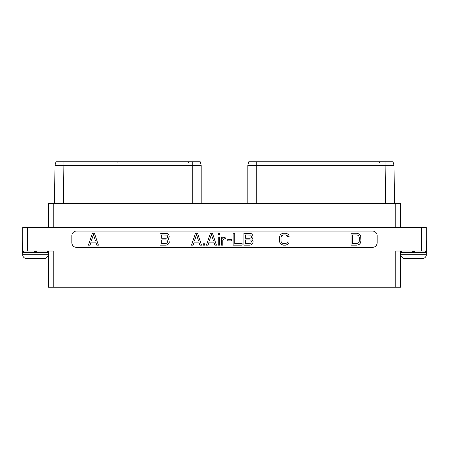 <?xml version="1.0" encoding="UTF-8"?>
<svg xmlns="http://www.w3.org/2000/svg" width="449" height="449" viewBox="0 0 449 449"><rect width="100%" height="100%" fill="white"/><g stroke="black" fill="none" stroke-linecap="round" stroke-linejoin="round"><path stroke-width="0.67" d="M22.708 239.749L22.708 227.576L426.292 227.576L426.292 251.025L395.771 251.025L395.771 287.208L48.458 287.208L48.458 251.025M426.292 227.576L426.292 239.749M426.292 240.675L426.292 239.676M22.708 227.576L22.708 251.025L53.229 251.025L53.229 287.208M22.708 239.676L22.45 252.366L24.751 252.366L22.45 251.221M35.37 251.025L33.069 252.366L24.751 252.366M76.487 231.055A4.63 4.63 0 0 0 71.857 235.686L71.857 242.729A4.63 4.63 0 0 0 76.487 247.36L372.513 247.36A4.63 4.63 0 0 0 377.143 242.729L377.143 235.686A4.63 4.63 0 0 0 372.513 231.055L76.487 231.055M400.542 251.025L400.542 287.208L395.771 287.208M192.267 161.792L200.237 161.792L201.169 165.288L192.267 165.288L192.267 161.792L55.951 161.792L54.974 165.434L54.542 203.38M55.407 165.428L59.487 165.361M192.267 203.38L192.267 165.288L54.974 165.434M201.169 203.38L201.169 165.288L200.237 161.792M395.771 227.576L395.771 203.38L400.542 203.38L400.542 227.576L400.542 203.38M395.771 203.38L53.229 203.38L53.229 227.576M48.458 203.38L48.458 227.576L48.458 203.38L53.229 203.38M256.733 203.38L256.733 165.288L385.085 165.288L385.085 161.792L393.049 161.792L394.026 165.434L385.085 165.288M256.733 161.792L256.733 165.288L247.831 165.288L248.763 161.792L385.085 161.792M247.831 203.38L247.831 165.288L248.763 161.792M394.458 203.38L394.026 165.434M166.007 245.154L167.252 244.896L168.252 244.133L169.251 242.342L168.998 240.299L167.87 239.081L169.251 237.094L168.998 235.298L167.252 233.519L160.057 233.261L160.057 245.154L166.007 245.154M161.662 234.906L166.938 235.147L167.64 236.342L167.404 237.543L166.231 238.262L161.662 238.262L161.662 234.906M167.64 241.343L166.938 243.268L161.662 243.51L161.662 239.901L166.231 239.901L166.938 240.142L167.64 241.343M287.837 234.024L285.603 233.261L283.386 233.261L281.147 234.024L280.154 235.04L279.407 237.325L279.407 241.091L280.154 243.375L281.147 244.391L283.386 245.154L285.603 245.154L287.837 244.391L288.842 243.364L289.105 242.011L287.5 242.011L287.248 242.786L285.586 243.51L282.443 243.268L281.254 242.056L281.018 241.074L281.018 237.341L281.731 235.635L283.403 234.906L285.586 234.906L287.248 235.63L287.5 236.404L289.105 236.404L288.842 235.052L287.837 234.024M94.442 233.261L92.382 233.261L88.419 245.154L90.036 245.154L91.012 242.151L95.805 242.151L96.788 245.154L98.404 245.154L94.442 233.261M93.409 234.563L95.514 241.012L91.304 241.012L93.409 234.563M356.966 233.261L351.017 233.261L351.017 245.154L356.966 245.154L359.206 244.391L360.199 243.375L360.945 241.091L360.699 236.062L359.206 234.024L356.966 233.261M352.628 234.906L356.949 234.906L358.622 235.635L359.335 237.341L359.335 241.074L358.622 242.78L356.949 243.51L352.628 243.51L352.628 234.906M197.532 233.261L195.472 233.261L191.51 245.154L193.126 245.154L194.108 242.151L198.901 242.151L199.878 245.154L201.494 245.154L197.532 233.261M196.505 234.563L198.61 241.012L194.395 241.012L196.505 234.563M204.649 245.154L204.649 243.762L203.285 243.762L203.285 245.154L204.649 245.154M212.461 233.261L210.401 233.261L206.439 245.154L208.055 245.154L209.038 242.151L213.825 242.151L214.807 245.154L216.424 245.154L212.461 233.261M211.434 234.563L213.539 241.012L209.324 241.012L211.434 234.563M219.578 245.154L219.578 237.01L218.214 237.01L218.214 245.154L219.578 245.154M219.578 234.653L219.578 233.261L218.214 233.261L218.214 234.653L219.578 234.653M222.76 245.154L222.76 240.103L223.473 239.137L225.942 238.391L225.942 236.999L223.883 237.521L222.76 238.408L222.76 237.01L221.396 237.01L221.396 245.154L222.76 245.154M231.325 240.9L231.325 239.513L227.755 239.513L227.755 240.9L231.325 240.9M233.143 233.261L233.143 245.154L242.095 245.154L242.095 243.51L234.754 243.51L234.754 233.261L233.143 233.261M251.721 239.081L252.854 237.863L253.107 236.073L252.108 234.283L251.109 233.519L243.908 233.261L243.908 245.154L249.863 245.154L251.109 244.896L252.108 244.133L253.107 242.342L253.107 241.068L251.721 239.081M245.519 234.906L250.795 235.147L251.496 236.342L251.26 237.543L250.087 238.262L245.519 238.262L245.519 234.906M251.496 241.343L250.795 243.268L245.519 243.51L245.519 239.901L250.087 239.901L250.795 240.142L251.496 241.343M48.296 251.025L48.296 252.366L33.069 252.366M37.677 252.366L35.37 251.221M48.296 251.221L45.989 252.366M22.686 252.366L22.686 254.712A3.76 3.76 0 0 0 26.446 258.472L44.299 258.472A3.76 3.76 0 0 0 48.06 254.712L22.686 254.712M48.06 252.366L48.06 254.712M29.028 258.472L41.718 258.472M426.55 240.821L426.55 251.221L424.249 252.366L415.931 252.366L413.63 251.221L411.323 252.366L400.704 252.366L400.704 251.025M424.249 252.366L426.55 252.366L426.55 251.221M415.931 252.366L411.323 252.366M403.011 252.366L400.704 251.221M426.314 252.366L426.314 254.712A3.76 3.76 0 0 1 422.554 258.472L404.701 258.472A3.76 3.76 0 0 1 400.94 254.712L426.314 254.712M400.94 252.366L400.94 254.712M407.282 258.472L419.972 258.472M421.521 227.576L421.521 251.025M27.479 227.576L27.479 251.025M63.915 165.288L63.915 161.792M63.881 165.288L63.449 203.38M385.551 203.38L385.119 165.288M308.02 161.792L308.02 162.796M188.67 161.792L188.67 162.796M379.63 161.792L379.63 162.796M117.06 161.792L117.06 162.796"/></g></svg>
